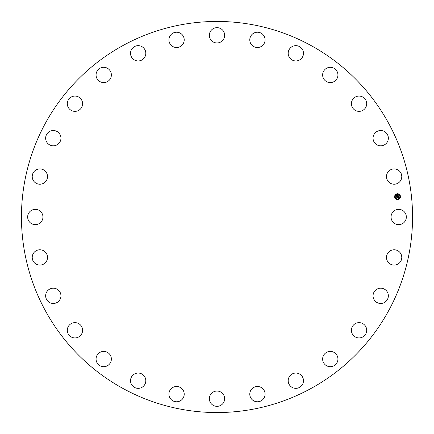 <?xml version="1.0" encoding="UTF-8"?>
<svg xmlns="http://www.w3.org/2000/svg" width="434" height="434" viewBox="0 0 434 434"><rect width="100%" height="100%" fill="white"/><g stroke="black" fill="none" stroke-linecap="round" stroke-linejoin="round"><path stroke-width="0.65" d="M391.983 213.333A7.649 7.649 0 0 1 402.356 210.289A7.649 7.649 0 0 1 405.405 220.667A7.649 7.649 0 0 1 395.027 223.711A7.649 7.649 0 0 1 391.983 213.333M310.755 45.386A195.555 195.555 0 0 1 388.614 310.755A195.555 195.555 0 0 1 123.245 388.614A195.555 195.555 0 0 1 45.386 123.245A195.555 195.555 0 0 1 310.755 45.386M45.592 181.64A7.649 7.649 0 0 1 34.796 182.296A7.649 7.649 0 0 1 34.134 171.501A7.649 7.649 0 0 1 44.93 170.844A7.649 7.649 0 0 1 45.592 181.64M376.245 289.619A7.649 7.649 0 0 1 386.916 291.377A7.649 7.649 0 0 1 385.153 302.048A7.649 7.649 0 0 1 374.482 300.29A7.649 7.649 0 0 1 376.245 289.619M57.755 144.381A7.649 7.649 0 0 1 47.084 142.623A7.649 7.649 0 0 1 48.847 131.952A7.649 7.649 0 0 1 59.518 133.71A7.649 7.649 0 0 1 57.755 144.381M356.092 323.232A7.649 7.649 0 0 1 366.101 327.323A7.649 7.649 0 0 1 362.016 337.332A7.649 7.649 0 0 1 352.001 333.247A7.649 7.649 0 0 1 356.092 323.232M77.908 110.768A7.649 7.649 0 0 1 67.899 106.677A7.649 7.649 0 0 1 71.984 96.668A7.649 7.649 0 0 1 81.999 100.753A7.649 7.649 0 0 1 77.908 110.768M328.967 351.518A7.649 7.649 0 0 1 337.815 357.735A7.649 7.649 0 0 1 331.603 366.584A7.649 7.649 0 0 1 322.75 360.372A7.649 7.649 0 0 1 328.967 351.518M105.033 82.482A7.649 7.649 0 0 1 96.185 76.265A7.649 7.649 0 0 1 102.397 67.416A7.649 7.649 0 0 1 111.25 73.628A7.649 7.649 0 0 1 105.033 82.482M296.227 373.061A7.649 7.649 0 0 1 303.469 381.09A7.649 7.649 0 0 1 295.44 388.338A7.649 7.649 0 0 1 288.198 380.309A7.649 7.649 0 0 1 296.227 373.061M137.773 60.939A7.649 7.649 0 0 1 130.531 52.91A7.649 7.649 0 0 1 138.56 45.662A7.649 7.649 0 0 1 145.802 53.691A7.649 7.649 0 0 1 137.773 60.939M259.51 386.781A7.649 7.649 0 0 1 264.789 396.22A7.649 7.649 0 0 1 255.349 401.493A7.649 7.649 0 0 1 250.071 392.054A7.649 7.649 0 0 1 259.51 386.781M174.49 47.219A7.649 7.649 0 0 1 169.211 37.78A7.649 7.649 0 0 1 178.651 32.507A7.649 7.649 0 0 1 183.929 41.946A7.649 7.649 0 0 1 174.49 47.219M220.667 391.983A7.649 7.649 0 0 1 223.711 402.356A7.649 7.649 0 0 1 213.333 405.405A7.649 7.649 0 0 1 210.289 395.027A7.649 7.649 0 0 1 220.667 391.983M213.333 42.017A7.649 7.649 0 0 1 210.289 31.644A7.649 7.649 0 0 1 220.667 28.595A7.649 7.649 0 0 1 223.711 38.973A7.649 7.649 0 0 1 213.333 42.017M181.64 388.408A7.649 7.649 0 0 1 182.296 399.204A7.649 7.649 0 0 1 171.501 399.866A7.649 7.649 0 0 1 170.844 389.07A7.649 7.649 0 0 1 181.64 388.408M252.36 45.592A7.649 7.649 0 0 1 251.704 34.796A7.649 7.649 0 0 1 262.499 34.134A7.649 7.649 0 0 1 263.156 44.93A7.649 7.649 0 0 1 252.36 45.592M144.381 376.245A7.649 7.649 0 0 1 142.623 386.916A7.649 7.649 0 0 1 131.952 385.153A7.649 7.649 0 0 1 133.71 374.482A7.649 7.649 0 0 1 144.381 376.245M289.619 57.755A7.649 7.649 0 0 1 291.377 47.084A7.649 7.649 0 0 1 302.048 48.847A7.649 7.649 0 0 1 300.29 59.518A7.649 7.649 0 0 1 289.619 57.755M110.768 356.092A7.649 7.649 0 0 1 106.677 366.101A7.649 7.649 0 0 1 96.668 362.016A7.649 7.649 0 0 1 100.753 352.001A7.649 7.649 0 0 1 110.768 356.092M323.232 77.908A7.649 7.649 0 0 1 327.323 67.899A7.649 7.649 0 0 1 337.332 71.984A7.649 7.649 0 0 1 333.247 81.999A7.649 7.649 0 0 1 323.232 77.908M82.482 328.967A7.649 7.649 0 0 1 76.265 337.815A7.649 7.649 0 0 1 67.416 331.603A7.649 7.649 0 0 1 73.628 322.75A7.649 7.649 0 0 1 82.482 328.967M351.518 105.033A7.649 7.649 0 0 1 357.735 96.185A7.649 7.649 0 0 1 366.584 102.397A7.649 7.649 0 0 1 360.372 111.25A7.649 7.649 0 0 1 351.518 105.033M60.939 296.227A7.649 7.649 0 0 1 52.91 303.469A7.649 7.649 0 0 1 45.662 295.44A7.649 7.649 0 0 1 53.691 288.198A7.649 7.649 0 0 1 60.939 296.227M373.061 137.773A7.649 7.649 0 0 1 381.09 130.531A7.649 7.649 0 0 1 388.338 138.56A7.649 7.649 0 0 1 380.309 145.802A7.649 7.649 0 0 1 373.061 137.773M47.219 259.51A7.649 7.649 0 0 1 37.78 264.789A7.649 7.649 0 0 1 32.507 255.349A7.649 7.649 0 0 1 41.946 250.071A7.649 7.649 0 0 1 47.219 259.51M386.781 174.49A7.649 7.649 0 0 1 396.22 169.211A7.649 7.649 0 0 1 401.493 178.651A7.649 7.649 0 0 1 392.054 183.929A7.649 7.649 0 0 1 386.781 174.49M42.017 220.667A7.649 7.649 0 0 1 31.644 223.711A7.649 7.649 0 0 1 28.595 213.333A7.649 7.649 0 0 1 38.973 210.289A7.649 7.649 0 0 1 42.017 220.667M388.408 252.36A7.649 7.649 0 0 1 399.204 251.704A7.649 7.649 0 0 1 399.866 262.499A7.649 7.649 0 0 1 389.07 263.156A7.649 7.649 0 0 1 388.408 252.36M397.224 193.754A2.919 2.919 0 0 1 400.452 196.331A2.919 2.919 0 0 1 397.875 199.559A2.919 2.919 0 0 1 394.647 196.982A2.919 2.919 0 0 1 397.224 193.754M397.294 194.372A2.3 2.3 0 0 1 399.833 196.401A2.3 2.3 0 0 1 397.81 198.94A2.3 2.3 0 0 1 395.265 196.917A2.3 2.3 0 0 1 397.294 194.372M396.703 196.759L397.088 196.895L396.866 197.367L398.363 197.063L398.428 197.644L397.001 197.627L397.219 197.975L396.904 197.638L397.24 198.045L396.866 198.273L396.703 196.759M396.779 196.678L397.137 196.841L396.779 196.678M396.98 197.003L398.45 196.9L398.526 197.546L398.423 196.971L396.931 197.313L396.98 197.003M396.519 195.322L396.926 195.484L396.725 196.201L397.322 196.135L396.784 196.114L396.855 195.571L396.817 196.081L397.582 195.593L397.425 196.125L398.211 195.87L398.282 196.493L396.671 196.635L396.519 195.322M396.633 195.246L397.001 195.403L396.633 195.246M397.631 195.495L397.067 195.593L397.631 195.495M397.522 196L398.314 195.685L398.396 196.418L398.287 195.761L397.522 196M394.935 196.776L394.978 197.123L394.935 196.776M397.24 193.889L397.278 194.242L397.24 193.889M395.488 194.855L395.531 195.208L395.488 194.855M400.121 196.19L400.164 196.542L400.121 196.19M399.155 194.443L399.199 194.795L399.155 194.443M397.864 199.423L397.821 199.076L397.864 199.423M395.944 198.875L395.906 198.522L395.944 198.875M399.611 198.457L399.568 198.11L399.611 198.457M397.392 195.832L397.425 196.125M396.866 198.273L396.681 196.754"/></g></svg>

